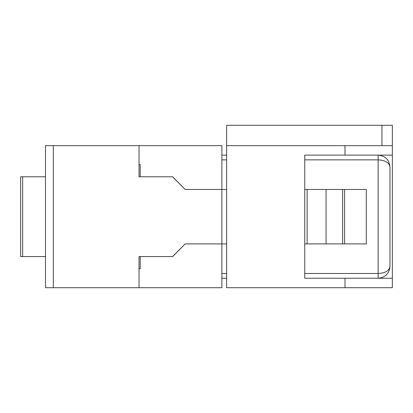 <?xml version="1.0" encoding="UTF-8"?>
<svg xmlns="http://www.w3.org/2000/svg" width="413" height="413" viewBox="0 0 413 413"><rect width="100%" height="100%" fill="white"/><g stroke="black" fill="none" stroke-linecap="round" stroke-linejoin="round"><path stroke-width="0.62" d="M381.932 125.294L226.623 125.294L226.623 287.706L392.35 287.706L392.35 125.294L381.932 125.294L381.932 145.655M226.623 145.655L345 145.655L345 155.123L304.753 155.123L304.753 278.238L345 278.238L345 287.706M392.35 278.238L345 278.238M345 155.123L392.35 155.123M345 145.655L392.35 145.655M304.753 243.907L366.305 243.907L366.305 189.453L344.592 189.453L344.592 243.907L366.305 243.907L366.305 189.453L304.753 189.453M226.623 189.453L221.889 189.453L221.889 145.655L139.026 145.655L139.026 164.596L140.208 164.596L140.208 176.79L172.644 176.79L185.194 189.453L221.889 189.453L221.889 287.706L139.026 287.706L139.026 256.571L172.526 256.571L185.194 243.907L226.623 243.907M221.889 243.907L185.194 243.907L172.644 256.571L140.208 256.571L140.208 268.765L139.026 268.765L139.026 287.706L45.507 287.706L45.507 145.655L53.323 145.655L53.323 287.706M389.98 166.96C389.268 159.785 385.319 155.84 378.143 155.123L378.143 159.862C385.319 160.29 389.268 162.655 389.98 166.96L389.98 266.4C389.268 270.706 385.319 273.07 378.143 273.499L378.143 278.238C385.319 277.521 389.268 273.576 389.98 266.4M226.623 278.238L221.889 278.238M226.623 155.123L221.889 155.123M221.889 189.453L185.194 189.453L172.526 176.79L139.026 176.79L139.026 145.655L53.323 145.655M45.507 256.571L20.65 256.571L20.65 176.79L22.663 176.79L22.663 256.571M307.117 189.453L307.117 243.907M342.63 243.907L326.058 243.907L326.058 189.453L342.63 189.453L342.63 243.907M45.507 176.79L22.663 176.79M304.753 273.499L378.143 273.499L378.143 159.862L304.753 159.862M226.623 273.499L221.889 273.499M226.623 159.862L221.889 159.862"/></g></svg>

